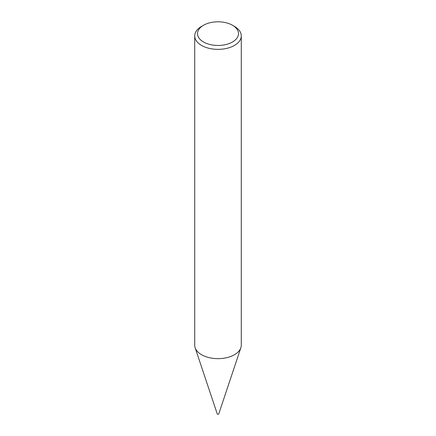 <?xml version="1.0" encoding="UTF-8"?>
<svg xmlns="http://www.w3.org/2000/svg" width="436" height="436" viewBox="0 0 436 436"><rect width="100%" height="100%" fill="white"/><g stroke="black" fill="none" stroke-linecap="round" stroke-linejoin="round"><path stroke-width="0.65" d="M241.288 35.91L241.288 345.208A23.288 13.445 180 0 1 240.863 347.754L218.73 413.977A0.747 0.431 180 0 1 218.218 414.309A0.747 0.431 180 0 1 217.471 414.2A0.747 0.431 180 0 1 217.27 413.977L195.137 347.754A23.288 13.445 180 0 1 194.712 345.208L194.712 35.91A23.288 13.445 180 0 1 201.536 26.405L203.508 25.266A20.492 11.832 0 0 0 203.508 41.998A20.492 11.832 0 0 0 232.492 41.998A20.492 11.832 0 0 0 232.492 25.266L234.464 26.405A23.288 13.445 180 0 1 241.288 35.91A23.288 13.445 180 0 1 226.911 48.331A23.288 13.445 180 0 1 201.536 45.42A23.288 13.445 180 0 1 194.712 35.91M240.863 347.754A23.288 13.445 180 0 1 224.823 358.06A23.288 13.445 180 0 1 201.536 354.713A23.288 13.445 180 0 1 195.137 347.754M234.464 26.405L232.492 25.266A20.492 11.832 0 0 0 203.508 25.266"/></g></svg>

